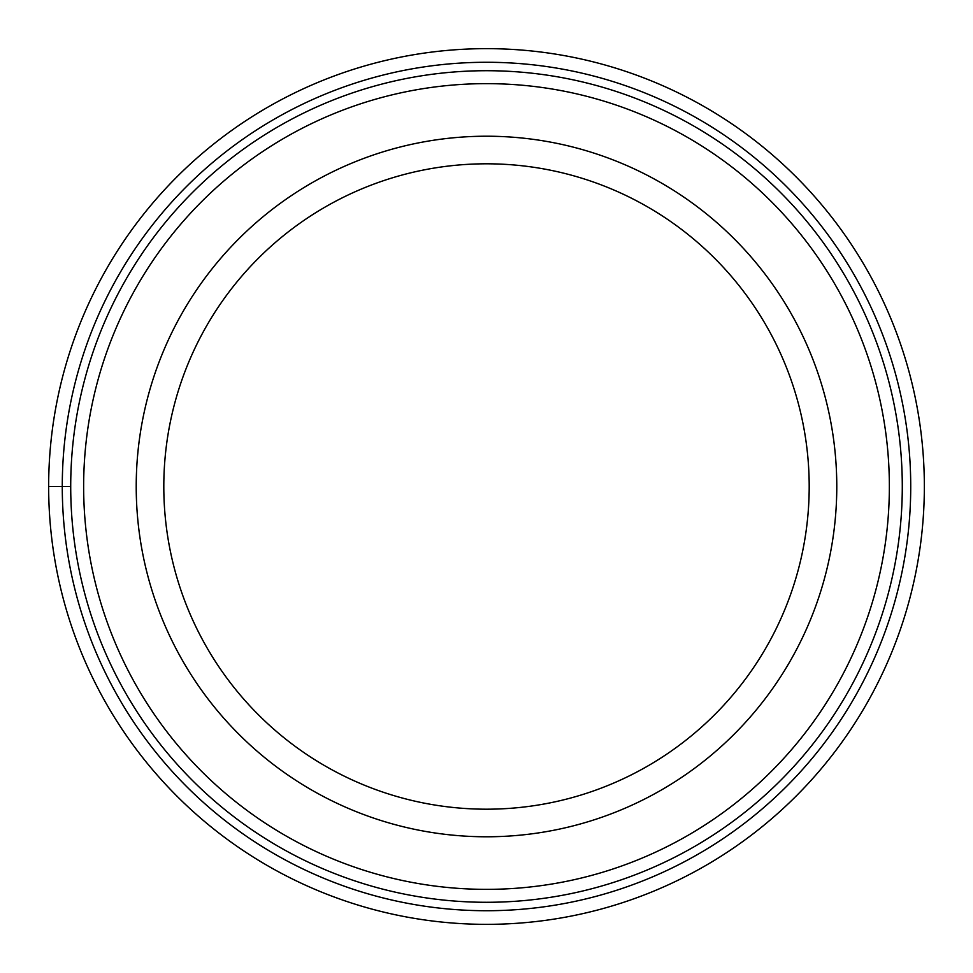 <?xml version="1.0" encoding="UTF-8"?>
<svg xmlns="http://www.w3.org/2000/svg" width="973" height="973" viewBox="0 0 973 973"><rect width="100%" height="100%" fill="white"/><g stroke="black" fill="none" stroke-linecap="round" stroke-linejoin="round"><path stroke-width="1.46" d="M924.35 486.5A437.85 437.85 0 0 0 486.5 48.65A437.85 437.85 0 0 0 48.65 486.5A437.85 437.85 0 0 0 486.5 924.35A437.85 437.85 0 0 0 924.35 486.5A437.85 437.85 0 0 0 486.5 48.65A437.85 437.85 0 0 0 48.65 486.5L70.713 486.5A415.787 415.787 0 0 0 486.269 902.287A415.787 415.787 0 0 0 902.287 486.5A415.787 415.787 0 0 0 486.731 70.713A415.787 415.787 0 0 0 70.713 486.5A415.787 415.787 0 0 0 486.269 902.287A415.787 415.787 0 0 0 902.287 486.5A415.787 415.787 0 0 0 486.731 70.713A415.787 415.787 0 0 0 70.713 486.5M486.5 136.22A350.28 350.28 0 0 0 136.22 486.5A350.28 350.28 0 0 0 486.5 836.78A350.28 350.28 0 0 0 836.78 486.5A350.28 350.28 0 0 0 486.5 136.22M486.5 809.195A322.695 322.695 0 0 0 809.195 486.5A322.695 322.695 0 0 0 486.5 163.805A322.695 322.695 0 0 0 163.805 486.5A322.695 322.695 0 0 0 486.5 809.195M910.728 486.5A424.228 424.228 0 0 0 486.5 62.272A424.228 424.228 0 0 0 62.272 486.5A424.228 424.228 0 0 0 486.5 910.728A424.228 424.228 0 0 0 910.728 486.5M889.358 486.5A402.858 402.858 0 0 1 486.281 889.358A402.858 402.858 0 0 1 83.642 486.062A402.858 402.858 0 0 1 486.719 83.642A402.858 402.858 0 0 1 889.358 486.5"/></g></svg>
